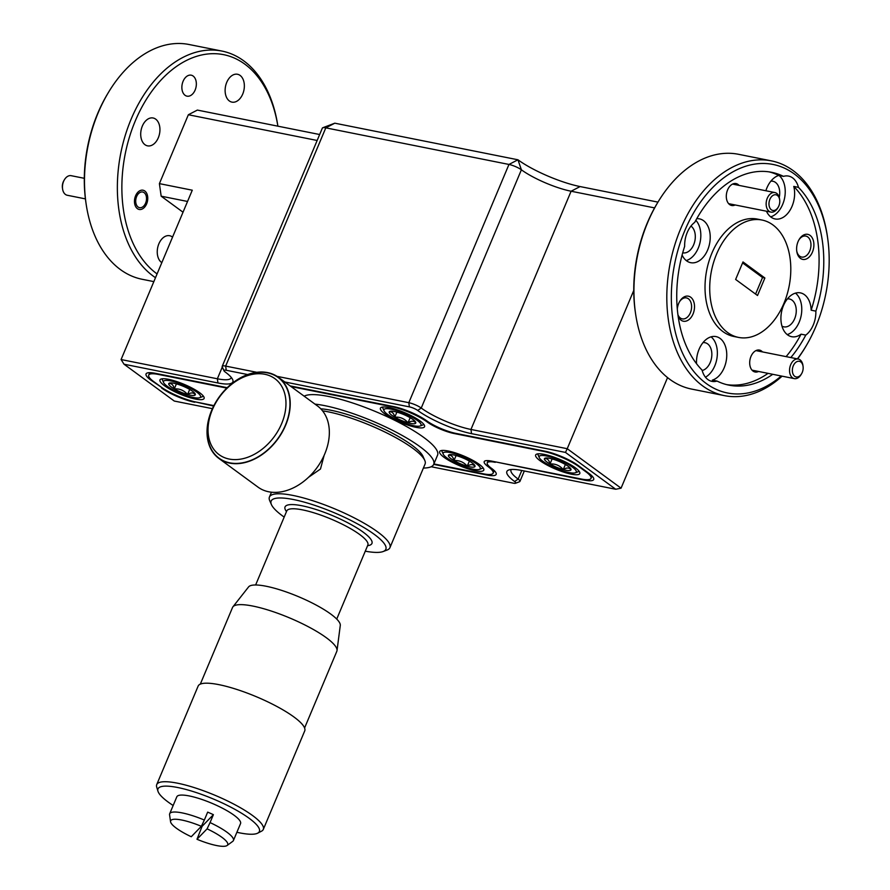 <?xml version="1.0" encoding="UTF-8"?>
<svg xmlns="http://www.w3.org/2000/svg" width="890" height="890" viewBox="0 0 890 890"><rect width="100%" height="100%" fill="white"/><g stroke="black" fill="none" stroke-linecap="round" stroke-linejoin="round"><path stroke-width="1.33" d="M795.527 362.564A7.977 5.273 101.3 0 0 792.834 373.511A7.977 5.273 101.3 0 0 799.999 375.702A7.977 5.273 101.3 0 0 801.59 373.733A7.977 5.273 101.3 0 0 803.058 366.346A7.977 5.273 101.3 0 0 795.527 362.564M801.59 373.733L801.078 374.59A9.979 6.597 -78.7 0 1 799.087 377.049A9.979 6.597 -78.7 0 1 794.336 378.617A9.979 6.597 -78.7 0 1 789.552 371.063A9.979 6.597 -78.7 0 1 793.502 360.628A9.979 6.597 -78.7 0 1 798.252 359.048A9.979 6.597 -78.7 0 1 802.925 365.356L803.058 366.346M135.714 200.806A7.977 5.273 101.3 0 0 138.951 207.492A7.977 5.273 101.3 0 0 144.936 204.444A7.977 5.273 101.3 0 0 146.516 198.87A7.977 5.273 101.3 0 0 146.416 197.057A7.977 5.273 101.3 0 0 140.687 192.173A7.977 5.273 101.3 0 0 135.714 200.806M62.578 188.947L62.434 187.957A7.977 5.273 -78.7 0 1 62.333 186.143A7.977 5.273 -78.7 0 1 63.913 180.57L64.425 179.713A9.979 6.597 101.3 0 0 62.456 186.689A9.979 6.597 101.3 0 0 62.578 188.947A9.979 6.597 101.3 0 0 67.251 195.255L85.418 198.882M84.305 178.311L71.156 175.686A9.979 6.597 101.3 0 0 64.425 179.713M776.603 209.195A7.977 5.273 101.3 0 0 778.194 207.225A7.977 5.273 101.3 0 0 779.673 199.838A7.977 5.273 101.3 0 0 772.142 196.056A7.977 5.273 101.3 0 0 769.45 207.003A7.977 5.273 101.3 0 0 776.603 209.195M778.194 207.225L777.682 208.093A9.979 6.597 -78.7 0 1 775.691 210.541A9.979 6.597 -78.7 0 1 770.951 212.109A9.979 6.597 -78.7 0 1 766.156 204.566A9.979 6.597 -78.7 0 1 770.106 194.12A9.979 6.597 -78.7 0 1 774.856 192.552A9.979 6.597 -78.7 0 1 779.529 198.859L779.673 199.838M232.935 606.813L248.599 586.899A49.818 10.992 22.8 0 1 302.366 598.347A49.818 10.992 22.8 0 1 340.28 625.436L337.021 650.568A56.56 12.471 -157.2 0 0 293.967 619.807A56.56 12.471 -157.2 0 0 232.935 606.813A56.56 12.471 -157.2 0 0 232.546 607.47L200.317 684.132M257.677 833.173L261.538 831.171A57.817 12.749 -157.2 0 0 263.307 829.413L304.725 730.89A57.817 12.749 -157.2 0 0 277.346 706.716A57.817 12.749 -157.2 0 0 218.929 684.655A57.817 12.749 -157.2 0 0 198.136 686.09L156.718 784.613A57.817 12.749 -157.2 0 0 156.707 787.105L157.975 791.266A54.98 12.126 22.8 0 1 217.705 800.878A54.98 12.126 22.8 0 1 257.677 833.173A54.98 12.126 22.8 0 1 236.885 832.284M263.307 829.413A57.817 12.749 -157.2 0 0 219.507 797.229A57.817 12.749 -157.2 0 0 177.511 783.189A57.817 12.749 -157.2 0 0 156.718 784.613M173.161 805.495A54.98 12.126 22.8 0 1 157.975 791.266M204.344 820.046L201.363 826.309A30.939 6.82 -157.2 0 0 170.557 821.726L169.578 814.784A34.565 7.621 22.8 0 1 169.69 813.749A34.565 7.621 22.8 0 1 204.344 820.046L207.67 812.136A34.565 7.621 22.8 0 1 210.552 813.382A34.565 7.621 22.8 0 1 213.389 814.673L210.062 822.582A34.565 7.621 22.8 0 1 233.414 840.538A34.565 7.621 22.8 0 1 232.757 841.339L227.106 845.5A30.939 6.82 -157.2 0 0 207.092 828.846L210.062 822.582M233.414 840.538L240.545 823.584A34.565 7.621 -157.2 0 0 214.357 804.337A34.565 7.621 -157.2 0 0 176.821 796.795L169.69 813.749M365.278 551.188A62.211 13.717 -157.2 0 0 383.145 551.533A62.211 13.717 -157.2 0 0 374.245 534.334A62.211 13.717 -157.2 0 0 306.371 502.739A62.211 13.717 -157.2 0 0 271.417 504.574L269.726 500.703A65.348 14.418 22.8 0 1 269.425 497.043A65.348 14.418 22.8 0 1 312.946 500.77A65.348 14.418 22.8 0 1 377.738 531.975A65.348 14.418 22.8 0 1 389.92 547.695L425.064 464.068A65.348 14.418 -157.2 0 0 424.775 460.408L423.073 456.537A62.211 13.717 -157.2 0 0 411.77 445.067A62.211 13.717 -157.2 0 0 320.767 408.81M424.775 460.408A65.348 14.418 -157.2 0 0 412.893 448.349A65.348 14.418 -157.2 0 0 322.558 410.846M324.116 455.413L320.478 469.019L308.474 477.329M271.417 504.574A62.211 13.717 -157.2 0 0 282.72 516.044A62.211 13.717 -157.2 0 0 284.177 517.09M218.873 458.428L258 487.119A50.318 36.078 -53.8 0 0 268.724 491.781A50.318 36.078 -53.8 0 0 321.234 461.087A50.318 36.078 -53.8 0 0 317.496 405.962L278.37 377.271A50.318 36.078 -53.8 0 0 267.634 372.61A50.318 36.078 -53.8 0 0 215.135 403.303A50.318 36.078 -53.8 0 0 218.873 458.428A50.318 36.078 -53.8 0 0 229.598 463.1A50.318 36.078 -53.8 0 0 282.108 432.407A50.318 36.078 -53.8 0 0 278.37 377.271M210.363 442.998A47.126 33.787 -53.8 0 0 260.281 450.585A47.126 33.787 -53.8 0 0 283.654 390.343A47.126 33.787 -53.8 0 0 233.736 382.745A47.126 33.787 -53.8 0 0 210.363 442.998M287.503 389.92A50.007 35.845 126.2 0 1 262.706 453.844A50.007 35.845 126.2 0 1 209.74 445.79A50.007 35.845 126.2 0 1 234.537 381.866A50.007 35.845 126.2 0 1 287.503 389.92M423.395 468.051A73.425 16.198 -157.2 0 0 433.697 464.369A73.425 16.198 -157.2 0 0 409.578 439.771A73.425 16.198 -157.2 0 0 315.004 404.127M304.18 396.195A73.425 16.198 22.8 0 1 413.438 430.582A73.425 16.198 22.8 0 1 437.557 455.191L433.697 464.369L486.975 475.026L487.231 474.415M183.095 81.268A10.691 7.076 -78.7 0 1 191.205 75.183A10.691 7.076 -78.7 0 1 195.121 90.079A10.691 7.076 -78.7 0 1 187.011 96.165A10.691 7.076 -78.7 0 1 183.095 81.268M135.591 195.8A9.812 6.497 -78.7 0 1 143.034 190.215A9.812 6.497 -78.7 0 1 146.628 203.888A9.812 6.497 -78.7 0 1 139.196 209.462A9.812 6.497 -78.7 0 1 135.591 195.8M161.824 262.65A14.207 9.389 -78.7 0 1 158.876 243.793A14.207 9.389 -78.7 0 1 169.645 235.728A14.207 9.389 -78.7 0 1 172.549 237.129M142.344 126.057A14.207 9.389 -78.7 0 1 153.113 117.992A14.207 9.389 -78.7 0 1 158.309 137.772A14.207 9.389 -78.7 0 1 147.54 145.849A14.207 9.389 -78.7 0 1 142.344 126.057M226.75 82.347A14.207 9.389 -78.7 0 1 237.519 74.271A14.207 9.389 -78.7 0 1 242.725 94.051A14.207 9.389 -78.7 0 1 231.956 102.127A14.207 9.389 -78.7 0 1 226.75 82.347M678.08 315.95A12.772 8.444 101.3 0 0 685.256 321.279A12.772 8.444 101.3 0 0 693.054 313.959A12.772 8.444 101.3 0 0 691.374 297.783A12.772 8.444 101.3 0 0 679.76 301.332A12.772 8.444 101.3 0 0 678.692 303.434A12.772 8.444 101.3 0 0 677.301 309.075M677.913 314.715A10.691 7.076 101.3 0 0 682.252 318.876A10.691 7.076 101.3 0 0 690.362 312.802A10.691 7.076 101.3 0 0 686.446 297.905A10.691 7.076 101.3 0 0 679.482 301.799M812.425 252.137A12.772 8.444 101.3 0 0 810.745 235.95A12.772 8.444 101.3 0 0 799.131 239.499A12.772 8.444 101.3 0 0 798.074 241.602A12.772 8.444 101.3 0 0 796.773 251.314A12.772 8.444 101.3 0 0 803.559 259.491A12.772 8.444 101.3 0 0 812.425 252.137M796.695 250.78A10.691 7.076 101.3 0 0 801.623 257.054A10.691 7.076 101.3 0 0 809.733 250.969A10.691 7.076 101.3 0 0 805.817 236.072A10.691 7.076 101.3 0 0 798.853 239.977M762.474 351.906A11.169 7.387 101.3 0 0 751.905 354.587A11.169 7.387 101.3 0 0 750.971 356.434A11.169 7.387 101.3 0 0 749.836 364.933A11.169 7.387 101.3 0 0 758.569 371.464M739.078 185.398A11.169 7.387 101.3 0 0 728.51 188.079A11.169 7.387 101.3 0 0 727.586 189.926A11.169 7.387 101.3 0 0 726.44 198.426A11.169 7.387 101.3 0 0 735.173 204.967M702.165 370.518A14.207 9.389 101.3 0 0 710.22 362.486A14.207 9.389 101.3 0 0 705.014 342.706A14.207 9.389 101.3 0 0 702.989 342.628M765.867 190.749A22.35 14.774 101.3 0 1 766.935 187.846A22.35 14.774 101.3 0 1 778.783 175.43L783.478 176.376A108.536 71.778 101.3 0 0 771.53 172.293A108.536 71.778 101.3 0 0 694.745 222.333A22.35 14.774 101.3 0 0 687.225 232.501A22.35 14.774 101.3 0 0 684.666 246.308A108.536 71.778 101.3 0 0 702.054 370.073A22.35 14.774 101.3 0 0 711.944 381.365A22.35 14.774 101.3 0 0 717.04 381.065L712.345 380.13A22.35 14.774 101.3 0 0 724.193 367.726A22.35 14.774 101.3 0 0 716.005 336.598A22.35 14.774 101.3 0 0 699.062 349.303A22.35 14.774 101.3 0 0 696.536 363.71M705.447 377.193A22.35 14.774 101.3 0 0 714.792 365.846A22.35 14.774 101.3 0 0 711.077 336.843M781.965 326.129A14.207 9.389 101.3 0 0 783.856 326.841A14.207 9.389 101.3 0 0 794.636 318.765A14.207 9.389 101.3 0 0 789.43 298.984A14.207 9.389 101.3 0 0 787.394 298.906M815.852 311.133L811.157 310.198A22.35 14.774 101.3 0 0 800.41 292.877A22.35 14.774 101.3 0 0 783.478 305.582A22.35 14.774 101.3 0 0 791.655 336.698A22.35 14.774 101.3 0 0 801.078 334.173L805.773 335.107A22.35 14.774 101.3 0 0 813.293 324.939A22.35 14.774 101.3 0 0 815.852 311.133A108.536 71.778 101.3 0 0 798.464 187.367A22.35 14.774 101.3 0 0 788.573 176.087A22.35 14.774 101.3 0 0 783.478 176.376M787.194 334.584A22.35 14.774 101.3 0 0 799.209 322.124A22.35 14.774 101.3 0 0 795.482 293.122M779.228 197.424A14.207 9.389 101.3 0 0 772.887 181.249A14.207 9.389 101.3 0 0 770.862 181.182M798.464 187.367L793.769 186.422A22.35 14.774 101.3 0 1 792.056 206.269A22.35 14.774 101.3 0 1 775.112 218.962A22.35 14.774 101.3 0 1 766.457 211.219M770.662 216.849A22.35 14.774 101.3 0 0 782.666 204.388A22.35 14.774 101.3 0 0 779.073 175.497M682.708 252.782A14.207 9.389 101.3 0 0 682.908 252.827A14.207 9.389 101.3 0 0 693.677 244.75A14.207 9.389 101.3 0 0 690.963 226.06M682.096 255.041A22.35 14.774 101.3 0 0 690.707 262.684A22.35 14.774 101.3 0 0 707.65 249.99A22.35 14.774 101.3 0 0 699.462 218.862A22.35 14.774 101.3 0 0 696.725 218.706M686.246 260.57A22.35 14.774 101.3 0 0 698.261 248.11A22.35 14.774 101.3 0 0 695.824 220.308M761.985 220.03L757.29 219.085A59.852 39.583 101.3 0 0 711.911 253.116A59.852 39.583 101.3 0 0 733.838 336.476L738.533 337.41A59.852 39.583 101.3 0 0 783.912 303.39A59.852 39.583 101.3 0 0 761.985 220.03A59.852 39.583 101.3 0 0 716.606 254.051A59.852 39.583 101.3 0 0 738.533 337.41M277.869 126.169A116.512 77.052 101.3 0 0 215.469 53.712A116.512 77.052 101.3 0 0 135.291 120.895A116.512 77.052 101.3 0 0 157.085 273.931M155.494 277.691A119.705 79.165 -78.7 0 1 131.153 119.115A119.705 79.165 -78.7 0 1 221.91 51.064A119.705 79.165 -78.7 0 1 277.88 126.169M86.074 203.61L85.841 202.03A116.512 77.052 -78.7 0 1 97.722 113.386A116.512 77.052 -78.7 0 1 107.39 94.184L108.213 92.805A119.705 79.165 101.3 0 0 98.278 112.54A119.705 79.165 101.3 0 0 86.074 203.61A119.705 79.165 101.3 0 0 142.122 279.271L153.848 281.618M635.527 313.414L635.293 311.823A116.512 77.052 -78.7 0 1 647.186 223.19A116.512 77.052 -78.7 0 1 656.853 203.977L657.665 202.609A119.705 79.165 101.3 0 0 647.731 222.344A119.705 79.165 101.3 0 0 635.527 313.414A119.705 79.165 101.3 0 0 691.575 389.075L724.449 395.638A119.705 79.165 -78.7 0 1 680.605 228.908A119.705 79.165 -78.7 0 1 771.363 160.868A119.705 79.165 -78.7 0 1 827.422 236.529L827.644 238.108A116.512 77.052 101.3 0 0 765.7 163.537A116.512 77.052 101.3 0 0 684.755 230.699A116.512 77.052 101.3 0 0 689.45 365.568A116.512 77.052 101.3 0 0 781.275 376.003M797.373 358.881A116.512 77.052 101.3 0 0 806.095 345.954A116.512 77.052 101.3 0 0 815.763 326.752A116.512 77.052 101.3 0 0 827.644 238.108M806.095 345.954L805.283 347.334A119.705 79.165 -78.7 0 1 797.585 358.915M782.087 376.17A119.705 79.165 -78.7 0 1 724.449 395.638M478.653 465.603A20.114 4.439 -157.2 0 0 456.526 454.223A20.114 4.439 -157.2 0 0 443.264 454.212A20.114 4.439 -157.2 0 0 444.766 456.147A20.114 4.439 -157.2 0 0 462.711 466.06A20.114 4.439 -157.2 0 0 479.376 469.397A20.114 4.439 -157.2 0 0 478.653 465.603M443.264 454.212L442.052 451.464A22.35 4.928 22.8 0 1 441.885 450.462M473.836 464.269A14.396 3.171 -157.2 0 0 469.442 461.154A14.396 3.171 -157.2 0 0 456.181 455.569A14.396 3.171 -157.2 0 0 449.061 454.779A14.396 3.171 -157.2 0 0 448.438 455.291A14.396 3.171 -157.2 0 0 453.967 460.608A14.396 3.171 -157.2 0 0 467.239 466.193A14.396 3.171 -157.2 0 0 474.982 466.471A14.396 3.171 -157.2 0 0 474.915 465.648A14.396 3.171 -157.2 0 0 473.836 464.269M419.424 422.183A20.114 4.439 -157.2 0 0 397.307 410.802A20.114 4.439 -157.2 0 0 384.035 410.791A20.114 4.439 -157.2 0 0 385.548 412.726A20.114 4.439 -157.2 0 0 403.482 422.639A20.114 4.439 -157.2 0 0 420.158 425.976A20.114 4.439 -157.2 0 0 419.424 422.183M384.035 410.791L382.834 408.043A22.35 4.928 22.8 0 1 382.656 407.041M414.618 420.837A14.396 3.171 -157.2 0 0 410.223 417.733A14.396 3.171 -157.2 0 0 396.951 412.137A14.396 3.171 -157.2 0 0 389.831 411.358A14.396 3.171 -157.2 0 0 389.219 411.87A14.396 3.171 -157.2 0 0 394.748 417.176A14.396 3.171 -157.2 0 0 408.021 422.772A14.396 3.171 -157.2 0 0 415.752 423.05A14.396 3.171 -157.2 0 0 415.697 422.227A14.396 3.171 -157.2 0 0 414.618 420.837M574.662 468.997A20.114 4.439 -157.2 0 0 552.545 457.616A20.114 4.439 -157.2 0 0 539.273 457.605A20.114 4.439 -157.2 0 0 540.775 459.54A20.114 4.439 -157.2 0 0 558.72 469.453A20.114 4.439 -157.2 0 0 575.385 472.79A20.114 4.439 -157.2 0 0 574.662 468.997M539.273 457.605L538.072 454.857A22.35 4.928 22.8 0 1 537.894 453.856M569.845 467.651A14.396 3.171 -157.2 0 0 565.462 464.547A14.396 3.171 -157.2 0 0 552.189 458.951A14.396 3.171 -157.2 0 0 545.069 458.172A14.396 3.171 -157.2 0 0 544.446 458.684A14.396 3.171 -157.2 0 0 549.987 463.99A14.396 3.171 -157.2 0 0 563.248 469.586A14.396 3.171 -157.2 0 0 570.991 469.864A14.396 3.171 -157.2 0 0 570.924 469.041A14.396 3.171 -157.2 0 0 569.845 467.651M198.96 393.925A20.114 4.439 -157.2 0 0 176.843 382.544A20.114 4.439 -157.2 0 0 163.571 382.533A20.114 4.439 -157.2 0 0 165.084 384.469A20.114 4.439 -157.2 0 0 183.017 394.381A20.114 4.439 -157.2 0 0 199.694 397.708A20.114 4.439 -157.2 0 0 198.96 393.925M163.571 382.533L162.369 379.774A22.35 4.928 22.8 0 1 162.191 378.784M194.154 392.579A14.396 3.171 -157.2 0 0 189.759 389.475A14.396 3.171 -157.2 0 0 176.487 383.879A14.396 3.171 -157.2 0 0 169.367 383.101A14.396 3.171 -157.2 0 0 168.755 383.612A14.396 3.171 -157.2 0 0 174.284 388.919A14.396 3.171 -157.2 0 0 187.556 394.515A14.396 3.171 -157.2 0 0 195.288 394.782A14.396 3.171 -157.2 0 0 195.233 393.97A14.396 3.171 -157.2 0 0 194.154 392.579M575.329 467.784A23.941 5.284 -157.2 0 0 551.589 456.359A23.941 5.284 -157.2 0 0 535.647 454.99A23.941 5.284 -157.2 0 0 540.108 460.753A23.941 5.284 -157.2 0 0 563.848 472.178A23.941 5.284 -157.2 0 0 579.79 473.547A23.941 5.284 -157.2 0 0 575.329 467.784M199.638 392.713A23.941 5.284 -157.2 0 0 175.897 381.287A23.941 5.284 -157.2 0 0 159.955 379.919A23.941 5.284 -157.2 0 0 164.416 385.682A23.941 5.284 -157.2 0 0 188.146 397.107A23.941 5.284 -157.2 0 0 204.099 398.475A23.941 5.284 -157.2 0 0 199.638 392.713M420.091 420.97A23.941 5.284 -157.2 0 0 396.361 409.545A23.941 5.284 -157.2 0 0 380.408 408.176A23.941 5.284 -157.2 0 0 384.869 413.939A23.941 5.284 -157.2 0 0 408.61 425.364A23.941 5.284 -157.2 0 0 424.552 426.733A23.941 5.284 -157.2 0 0 420.091 420.97M479.321 464.402A23.941 5.284 -157.2 0 0 455.58 452.966A23.941 5.284 -157.2 0 0 439.638 451.597A23.941 5.284 -157.2 0 0 444.099 457.36A23.941 5.284 -157.2 0 0 467.84 468.785A23.941 5.284 -157.2 0 0 483.782 470.154A23.941 5.284 -157.2 0 0 479.321 464.402M433.875 463.935L483.381 473.825A27.134 5.985 -157.2 0 0 493.138 473.157A27.134 5.985 -157.2 0 0 488.087 466.627A20.748 4.572 22.8 0 1 484.216 461.632A20.748 4.572 22.8 0 1 491.68 461.12L581.259 479.02A27.134 5.985 -157.2 0 0 591.016 478.353A27.134 5.985 -157.2 0 0 585.965 471.834L578.789 466.56A27.134 5.985 -157.2 0 0 543.567 451.397L453.989 433.497A20.748 4.572 22.8 0 1 427.067 421.893A27.134 5.985 -157.2 0 0 391.845 406.719L291.052 386.572M226.816 388.096L158.487 374.445A27.134 5.985 -157.2 0 0 148.719 375.113A27.134 5.985 -157.2 0 0 153.781 381.643L160.957 386.905A27.134 5.985 -157.2 0 0 196.167 402.069L213.878 405.618M203.332 396.083A22.35 4.928 22.8 0 1 202.497 396.651L199.694 397.708M168.755 383.612C171.547 383.123 173.394 384.892 174.284 388.919C179.624 388.507 184.041 390.376 187.556 394.515C191.061 392.345 193.642 392.434 195.288 394.782M176.409 383.857L174.284 388.919M189.692 389.431L187.556 394.515M579.034 471.155A22.35 4.928 22.8 0 1 578.2 471.722L575.385 472.79M544.446 458.684C547.239 458.194 549.086 459.963 549.987 463.99C555.316 463.579 559.743 465.448 563.248 469.586C566.763 467.417 569.333 467.506 570.991 469.864M552.111 458.94L549.987 463.99M565.384 464.502L563.248 469.586M423.796 424.341A22.35 4.928 22.8 0 1 422.961 424.908L420.158 425.976M389.219 411.87C392.001 411.38 393.847 413.16 394.748 417.176C400.077 416.765 404.505 418.634 408.021 422.772C411.525 420.603 414.106 420.692 415.752 423.05M396.873 412.126L394.748 417.176M410.157 417.688L408.021 422.772M483.025 467.762A22.35 4.928 22.8 0 1 482.191 468.329L479.376 469.397M448.438 455.291C451.23 454.801 453.077 456.581 453.967 460.608C459.307 460.197 463.734 462.055 467.239 466.193C470.743 464.024 473.324 464.113 474.982 466.471M456.103 455.547L453.967 460.608M469.375 461.109L467.239 466.193M755.577 294.078L762.541 277.524L764.888 277.992L742.994 261.938L735.63 279.449L757.524 295.502L764.888 277.992M762.541 277.524L742.583 262.895M717.04 381.065A108.536 71.778 101.3 0 0 728.988 385.159A108.536 71.778 101.3 0 0 772.743 374.301M790.798 357.569A108.536 71.778 101.3 0 0 805.773 335.107M726.652 384.625A108.536 71.778 101.3 0 0 768.048 373.366M786.104 356.623A108.536 71.778 101.3 0 0 801.078 334.173M811.157 310.198A108.536 71.778 101.3 0 0 793.769 186.422M778.783 175.43A108.536 71.778 101.3 0 0 769.16 171.881M247.687 374.557L226.249 370.273A6.386 1.413 -157.2 0 0 223.98 370.785A6.386 1.413 -157.2 0 0 225.148 371.964A41.496 9.156 22.8 0 1 232.679 379.63A41.496 9.156 22.8 0 1 217.95 382.978L124.022 364.21L121.085 359.549L192.273 190.204L159.399 183.629L188.357 114.743L197.369 110.082L319.655 134.524M654.584 207.904L571.102 191.228A38.303 8.444 22.8 0 1 521.384 169.801A9.579 2.114 -157.2 0 0 508.958 164.45L325.807 127.849L334.807 123.187L517.958 159.788A47.882 10.558 -157.2 0 0 580.102 186.566L657.955 202.119M183.017 212.209L161.168 196.189L187.545 201.463M121.085 359.549L217.36 378.784A38.303 8.444 -157.2 0 0 231.133 377.838A38.303 8.444 -157.2 0 0 231.255 377.427M317.151 140.475L188.357 114.743M159.399 183.629L161.168 196.189M277.024 376.348L408.81 402.692A9.579 2.114 22.8 0 1 421.237 408.043A38.303 8.444 -157.2 0 0 470.955 429.458L567.23 448.705L633.758 290.44M431.161 466.738L513.497 483.192A6.386 1.413 -157.2 0 0 515.51 483.259A6.386 1.413 -157.2 0 0 514.598 481.501A41.496 9.156 22.8 0 1 508.657 470.02A41.496 9.156 22.8 0 1 521.796 470.487L615.724 489.255L565.473 452.42L567.23 448.705L621.064 488.176L667.556 377.594M223.98 370.785L222.255 366.858A9.579 2.114 22.8 0 1 222.222 366.324A9.579 2.114 22.8 0 1 225.66 366.09L256.81 372.309M124.022 364.21L174.273 401.045L212.398 408.666M565.473 452.42L471.544 433.653A41.496 9.156 22.8 0 1 417.688 410.446A6.386 1.413 -157.2 0 0 409.4 406.875L284.778 381.966M227.217 387.695L155.238 373.31A25.543 5.629 22.8 0 0 146.049 373.945A25.543 5.629 22.8 0 0 150.811 380.086L161.78 387.495M495.463 461.877L584.508 480.155A25.543 5.629 22.8 0 0 593.686 479.521A25.543 5.629 22.8 0 0 588.935 473.38L578.166 465.481A25.543 5.629 22.8 0 0 545.025 451.208L455.791 433.374A22.35 4.928 -157.2 0 1 426.8 420.881A25.543 5.629 22.8 0 0 393.658 406.597L290.162 385.915M495.274 462.322A22.35 4.928 -157.2 0 0 487.242 462.878A22.35 4.928 -157.2 0 0 491.402 468.251A25.543 5.629 22.8 0 1 496.164 474.392A25.543 5.629 22.8 0 1 486.975 475.026M194.91 401.802L213.656 406.051M194.721 402.258A25.543 5.629 22.8 0 1 161.58 387.984M511.238 469.508A38.303 8.444 -157.2 0 0 511.016 469.887A38.303 8.444 -157.2 0 0 518.158 479.098A9.579 2.114 22.8 0 1 519.938 481.401A9.579 2.114 22.8 0 1 519.526 481.746L515.51 483.259M226.249 370.273L225.66 366.09L325.807 127.849A9.579 2.114 -157.2 0 0 322.781 127.748A9.579 2.114 -157.2 0 0 322.358 128.093L222.222 366.324M621.064 488.176L615.724 489.255M771.363 160.868L738.489 154.293A119.705 79.165 101.3 0 0 657.665 202.609M221.91 51.064L189.036 44.5A119.705 79.165 101.3 0 0 108.213 92.805M389.92 547.695A65.348 14.418 22.8 0 1 387.094 550.042L383.145 551.533M201.363 826.309L191.261 836.734A30.939 6.82 -157.2 0 1 170.557 821.726M201.485 826.076A34.565 7.621 22.8 0 0 202.097 826.332L196.99 839.27L207.092 828.846M196.99 839.27A30.939 6.82 -157.2 0 0 227.106 845.5M202.097 826.332L213.389 814.673M304.591 727.964L336.82 651.302A56.56 12.471 -157.2 0 0 337.021 650.568M367.915 544.891L367.848 545.058A43.988 9.701 -157.2 0 0 359.649 534.478A43.988 9.701 -157.2 0 0 302.567 509.881A43.988 9.701 -157.2 0 0 286.747 510.971L286.825 510.804M286.491 511.583A47.126 10.391 22.8 0 1 308.964 507.411A47.126 10.391 22.8 0 1 363.153 532.12A47.126 10.391 22.8 0 1 367.592 545.681M488.087 466.627L488.465 465.715M427.322 421.259L427.067 421.893M217.95 382.978L217.36 378.784L222.322 366.992M580.102 186.566L571.102 191.228L470.955 429.458L471.544 433.653M409.4 406.875L408.81 402.692L508.958 164.45L517.958 159.788L521.384 169.801L421.237 408.043L417.688 410.446M151.089 379.44L150.811 380.086M584.508 480.155L584.752 479.577M521.774 470.487L518.158 479.098L514.598 481.501M752.039 370.162L794.336 378.617M755.955 350.604L798.252 359.048M144.936 204.444L144.425 205.301M146.416 197.057L146.272 196.067M732.559 184.096L774.856 192.552M728.643 203.665L770.951 212.109M367.848 545.058L336.732 619.073M269.425 497.043L271.461 492.203M493.138 473.157L494.217 470.588M591.016 478.353L592.017 475.983M148.719 375.113L149.754 372.665M488.187 460.631L487.242 462.878M519.938 481.401L524.31 470.999M334.807 123.187L322.781 127.748M286.747 510.971L255.63 584.986"/></g></svg>
